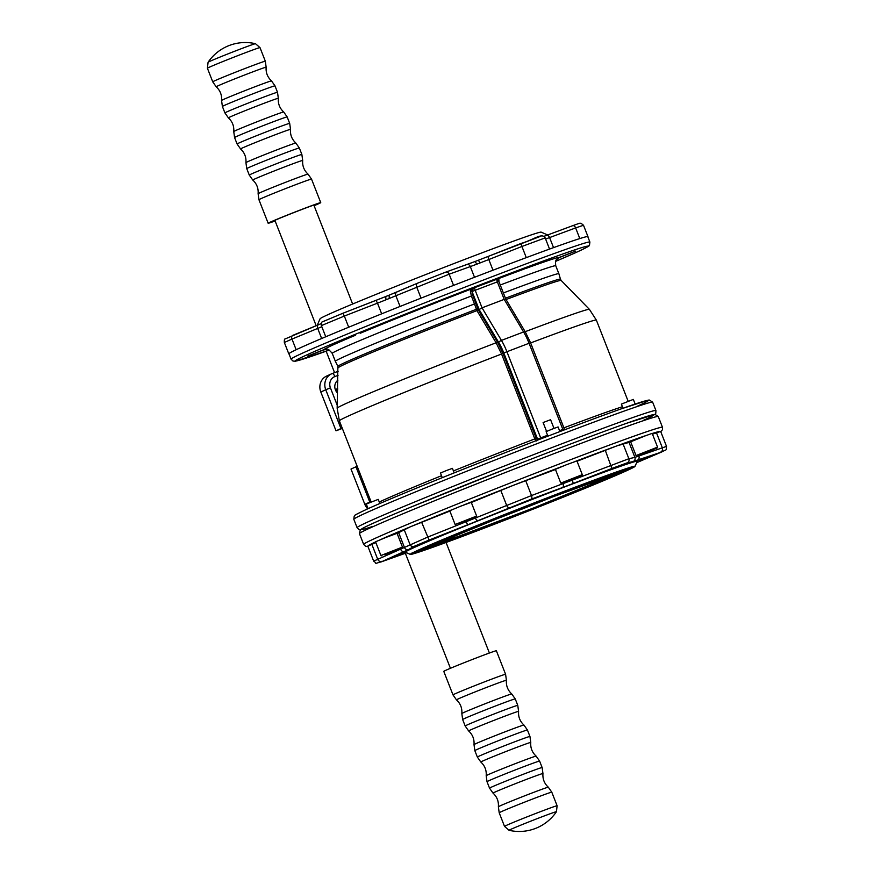 <?xml version="1.0" encoding="UTF-8"?>
<svg xmlns="http://www.w3.org/2000/svg" width="874" height="874" viewBox="0 0 874 874"><rect width="100%" height="100%" fill="white"/><g stroke="black" fill="none" stroke-linecap="round" stroke-linejoin="round"><path stroke-width="1.31" d="M367.91 508.744L367.211 506.417M505.587 674.291L496.366 650.759A28.241 0.645 158.6 0 0 469.841 660.46A28.241 0.645 158.6 0 0 443.774 671.363L452.994 694.896A28.241 0.645 -21.4 0 1 462.138 690.788A28.241 0.645 -21.4 0 1 490.15 679.71A28.241 0.645 -21.4 0 1 505.587 674.291L506.407 680.289A26.821 0.612 158.6 0 0 481.213 689.499A26.821 0.612 158.6 0 0 456.468 699.856L452.994 694.896M509.061 830.3A44.935 44.935 0 0 0 556.443 811.727L556.443 811.727A25.466 0.579 158.6 0 0 532.539 820.457A25.466 0.579 158.6 0 0 509.061 830.3L504.517 826.378A28.241 0.645 158.6 0 1 530.584 815.475A28.241 0.645 158.6 0 1 557.109 805.773L551.789 792.172A28.241 0.645 158.6 0 0 536.352 797.601A28.241 0.645 158.6 0 0 508.34 808.679A28.241 0.645 158.6 0 0 499.196 812.787L504.517 826.378M537.182 439.327L536.538 440.944L534.833 438.912L536.254 438.333L537.182 439.327L540.689 437.885L541.203 438.726M453.431 470.922A138.005 3.135 -21.4 0 1 534.833 438.912L501.567 354.014L496.093 342.772L476.953 310.62L474.484 303.944L475.893 303.376L477.849 308.937L476.374 309.287A119.53 2.709 -21.4 0 0 337.877 366.392L337.156 408.213A135.47 3.07 -21.4 0 1 496.093 342.772L497.306 341.745L502.987 353.435L536.254 438.333M477.849 308.937L478.144 309.604L476.953 310.62A119.694 2.72 158.6 0 0 338.249 367.768M537.576 440.114A1.289 1.18 -114.5 0 0 537.576 439.141L503.785 352.921A29.53 11.34 -110.9 0 0 498.759 342.553L479.127 309.56L472.058 291.545A5.135 1.977 69.1 0 1 471.993 291.37L472.779 295.445L471.381 296.013A120.033 2.72 158.6 0 0 332.229 353.369L335.343 361.312A120.033 2.72 158.6 0 1 474.484 303.944L471.381 296.013L470.343 290.944L472.408 288.573L475.139 287.48L473.085 289.086L471.993 291.37L470.343 290.944M473.085 289.086L472.408 288.573A126.457 2.873 -21.4 0 0 444.112 299.553L432.269 303.988L444.112 299.553M559.557 430.696L562.845 429.451L529.054 343.231A32.098 12.334 -110.9 0 0 523.581 331.967L504.2 299.378L497.328 281.843A2.567 0.983 69.1 0 1 497.295 279.046L498.584 281.242L498.071 279.56L498.803 278.511L498.988 281.734M472.058 291.545L475.183 290.288A2.567 0.983 -110.9 0 1 475.139 287.48L498.803 278.511A126.457 2.873 -21.4 0 1 521.92 269.902L538.253 263.424L521.92 269.902M498.584 281.242L498.956 280.041M479.127 309.56L482.044 307.823L501.436 340.401A32.098 12.334 69.1 0 1 506.898 351.665L540.689 437.885L547.561 435.274M504.2 299.378L505.806 299.137L498.825 281.319L475.183 290.288L482.044 307.823L504.2 299.378M543.115 422.546L550.587 419.695L543.115 422.546L546.578 431.395M553.996 428.391L550.587 419.695M342.204 428.085L340.958 428.555L341.974 427.484M369.942 502.484A12.837 11.854 -114.5 0 1 369.778 502.08L355.947 466.803L357.39 466.825M337.561 393.049A8.347 7.702 -114.5 0 1 337.91 380.212M336.359 381.73A8.347 7.702 -114.5 0 1 337.856 381.993M367.703 508.843A12.837 11.854 -114.5 0 1 364.829 504.331L350.998 469.054L355.947 466.803M342.335 428.413L336.02 430.816L320.813 392.011A12.837 11.854 -114.5 0 1 326.559 376.104L331.497 373.853A12.837 11.854 -114.5 0 1 332.142 373.58A3.857 1.475 -110.9 0 1 332.175 373.569L331.497 373.853A12.837 11.854 -114.5 0 0 325.751 389.749L320.813 392.011M338.041 375.35L334.895 376.552A8.991 8.292 65.5 0 0 330.427 387.87L325.751 389.749L340.958 428.555L336.02 430.816M477.783 260.452L478.275 260.266A25.674 0.579 158.6 0 0 487.954 256.497L488.806 259.534L480.307 262.845L476.975 264.112L474.91 261.555A124.534 2.83 -21.4 0 1 477.783 260.452A124.534 2.83 -21.4 0 1 478.253 260.277L480.307 262.845M385.98 299.804L385.729 296.526A124.534 2.83 -21.4 0 1 386.199 296.341A124.534 2.83 -21.4 0 1 389.061 295.193L389.291 298.471L385.98 299.804L377.492 303.158L376.028 300.361L342.87 313.263L385.729 296.526M317.251 325.259L320.081 318.77A118.755 2.698 -21.4 0 1 327.477 314.88A118.755 2.698 -21.4 0 1 449.149 265.412A118.755 2.698 -21.4 0 1 541.159 232.134L547.659 234.975M288.977 353.839L288.966 353.697A160.477 3.638 -21.4 0 1 330.001 334.982L333.966 333.322A160.477 3.638 -21.4 0 1 434.487 292.845L440.125 290.638A160.477 3.638 -21.4 0 1 541.235 252.105L545.256 250.63A160.477 3.638 -21.4 0 1 587.743 236.625L587.809 236.745M587.743 236.625A160.477 3.638 -21.4 0 1 587.787 236.679L589.895 242.054L589.491 245.201C586.88 246.796 594.539 243.66 577.495 251.832L555.678 261.337A157.265 3.572 158.6 0 0 577.332 251.898A157.265 3.572 158.6 0 0 518.02 270.416A157.265 3.572 158.6 0 0 330.765 344.52A157.265 3.572 158.6 0 0 329.269 350.07L295.434 361.202L292.987 361.049L291.064 359.159A160.477 3.638 -21.4 0 1 291.075 359.083A160.477 3.638 -21.4 0 1 440.693 296.614A160.477 3.638 -21.4 0 1 589.895 242.054M541.235 252.105A160.477 3.638 -21.4 0 1 545.256 250.63M434.487 292.845A160.477 3.638 -21.4 0 1 440.125 290.638M330.001 334.982A160.477 3.638 -21.4 0 1 333.966 333.322M291.064 359.159L288.955 353.784A160.477 3.638 -21.4 0 1 288.966 353.697M326.373 349.371A126.457 2.873 -21.4 0 1 323.981 349.786L307.659 356.1L323.937 349.633A126.457 2.873 -21.4 0 1 355.51 335.234L343.777 339.625L355.51 335.234M526.629 268.176A126.457 2.873 -21.4 0 1 559.316 257.404L575.649 251.089L559.36 257.557A126.457 2.873 -21.4 0 1 557.328 258.857M547.911 436.148L546.13 431.625L552.062 429.145L558.082 426.938L559.895 431.57M561.621 483.453L581.942 475.5L561.621 483.453M578.949 476.669L564.604 482.284L578.949 476.669M561.621 483.464L560.791 483.093L555.405 469.349L566.068 464.892L576.916 460.915L582.303 474.658L581.942 475.5M560.791 483.093L582.303 474.658M622.998 408.213L621.381 404.094L633.333 399.407L635.147 404.017M639.79 454.589L657.193 447.969L639.79 454.589M652.135 450.077L639.855 454.753L652.135 450.077M636.873 455.933L636.043 455.562L630.657 441.818L645.449 435.765L652.168 433.384L657.554 447.127L657.193 447.969M636.043 455.562L657.554 447.127M275.07 220.838A24.396 0.557 -21.4 0 1 272.371 221.723A24.396 0.557 -21.4 0 1 271.738 221.843A24.396 0.557 -21.4 0 1 294.254 212.426A24.396 0.557 -21.4 0 1 317.164 204.035A24.396 0.557 -21.4 0 1 314.039 205.565M275.124 220.98A28.241 0.645 -21.4 0 1 268.886 223.11A28.241 0.645 -21.4 0 1 268.154 223.241A28.241 0.645 -21.4 0 1 294.221 212.338A28.241 0.645 -21.4 0 1 320.747 202.637A28.241 0.645 -21.4 0 1 314.094 205.707M255.459 43.7A44.935 44.935 0 0 0 208.078 62.273L208.078 62.273A25.466 0.579 -21.4 0 1 231.566 52.462A25.466 0.579 -21.4 0 1 255.459 43.7L260.004 47.622A28.241 0.645 -21.4 0 0 233.467 57.334A28.241 0.645 -21.4 0 0 207.411 68.227L212.732 81.828A28.241 0.645 -21.4 0 1 235.816 72.094A28.241 0.645 -21.4 0 1 264.593 61.344A28.241 0.645 -21.4 0 1 265.325 61.213L260.004 47.622M442.277 477.663L440.463 473.031L446.396 470.551L452.415 468.344L454.196 472.878M458.981 523.865L476.275 516.905L458.981 523.865M471.141 518.774L458.937 523.69L471.141 518.774M455.955 524.87L455.125 524.498L449.739 510.755L460.401 506.297L471.25 502.321L476.636 516.064L476.275 516.905M455.125 524.498L476.636 516.064M578.817 486.578L592.375 481.585M446.002 540.056L451.858 538.69C463.712 534.888 489.975 525.045 530.638 509.181C568.646 494.127 591.37 484.699 598.81 480.908L600.438 479.87L594.582 481.377L577.528 487.386L521.592 508.701L449.105 538.395L443.719 541.312L467.808 533.315L523.755 511.989L596.658 482.142L602.831 478.93L596.8 480.482L579.222 486.676L521.57 508.646L446.876 539.247L441.326 542.241L466.148 534.003L523.777 512.044L598.865 481.301L605.223 478.002L599.007 479.597L580.904 485.977L521.549 508.592L444.648 540.099L438.945 543.18L464.487 534.702L523.799 512.088L601.072 480.46L607.616 477.062L601.225 478.701L582.597 485.267L521.527 508.537L442.43 540.951L436.552 544.12L462.827 535.401L523.821 512.142L603.279 479.618L609.997 476.122L603.431 477.816L584.28 484.567L521.505 508.482L440.201 541.793L434.159 545.059L461.166 536.09L523.843 512.197L605.485 478.788L612.39 475.194L605.638 476.931L585.973 483.857L521.483 508.428L437.972 542.645L431.767 545.999L459.506 536.789L523.865 512.251L607.692 477.947L614.783 474.254L607.856 476.035L587.656 483.158L521.461 508.373L435.744 543.497L429.385 546.938L457.845 537.488L523.887 512.306L609.899 477.106L617.175 473.315L610.063 475.15L589.349 482.448L521.439 508.318L453.835 535.554L433.515 544.338L426.993 547.867L435.012 545.671L523.897 512.361L612.106 476.264L619.568 472.386L612.281 474.254L591.043 481.738L521.428 508.264L452.12 536.188L431.297 545.19L424.6 548.806L432.827 546.556L523.919 512.415L614.313 475.423L621.96 471.447L614.488 473.369L592.725 481.039L521.407 508.209L450.405 536.811L429.068 546.042L422.208 549.746L430.631 547.441L523.941 512.47L616.52 474.582L624.342 470.507L616.694 472.473L594.418 480.329L521.374 508.155L448.679 537.444L426.84 546.895L419.815 550.686L428.446 548.326L523.963 512.525L618.726 473.741L626.734 469.578L618.912 471.589L596.101 479.629L521.352 508.1L446.964 538.078L424.611 547.747L417.433 551.625L426.261 549.2L523.996 512.579L620.933 472.9L629.127 468.639L621.119 470.704L597.783 478.919L521.33 508.045L445.237 538.701L422.382 548.588L415.041 552.554L424.065 550.085L524.018 512.634L623.14 472.058L631.52 467.699L623.326 469.808L599.477 478.22L521.308 507.991L443.522 539.334L420.154 549.44L412.648 553.493L420.307 551.483M590.092 482.361L587.35 483.322M581.319 485.485L574.83 487.867M529.939 505.041L518.675 509.466M505.664 514.633L498.409 517.55M488.806 521.439L483.114 523.755M475.39 526.946L470.736 528.879M464.411 531.545L460.642 533.162M455.616 535.347L452.743 536.636M449.192 538.297L447.444 539.171M420.285 551.56L411.676 553.777L420.405 549.254L521.308 507.969L623.031 469.841L632.426 467.24L625.129 471.217L523.985 512.667L445.751 542.47L422.011 550.828L414.068 552.838L422.634 548.413L521.33 508.023L620.824 470.725L630.034 468.18L622.922 472.058L524.029 512.59L447.499 541.749L424.261 549.932L416.45 551.898L424.808 547.583L521.341 508.078L618.661 471.61L627.641 469.119L620.671 472.921L523.941 512.557L449.138 541.061L426.446 549.047L418.843 550.97L427.036 546.731L521.385 508.133L616.465 472.495L625.249 470.059L618.453 473.763L523.974 512.481L450.875 540.329L428.686 548.151L421.235 550.03L429.221 545.911L521.385 508.187L614.28 473.369L622.867 470.999L616.214 474.626L523.908 512.448L452.535 539.64L430.882 547.266L423.628 549.091L431.439 545.059L521.428 508.242L612.095 474.254L620.474 471.927L613.985 475.467L523.919 512.383L454.251 538.919L433.111 546.37L426.02 548.162L433.624 544.229L521.417 508.307L609.899 475.139L618.082 472.867L611.767 476.319L523.887 512.328L455.933 538.22L435.318 545.474L428.402 547.222L435.842 543.388L521.472 508.351L587.12 483.311L615.7 473.806L609.528 477.171L523.865 512.284L457.626 537.51L437.535 544.589L430.795 546.294L438.038 542.546L521.461 508.417L605.529 476.898L613.308 474.746L607.31 478.023L523.865 512.219L459.342 536.8L439.753 543.694L433.187 545.354L440.234 541.716L521.505 508.46L603.366 477.772L610.915 475.685L605.059 478.876L523.81 512.175L461.013 536.101L441.96 542.809L435.58 544.415L442.441 540.875L521.505 508.515L601.159 478.657L608.523 476.625L602.841 479.717L523.832 512.098L462.728 535.38L444.189 541.913L437.972 543.486L444.637 540.034L521.538 508.57L598.996 479.542L606.141 477.565L600.591 480.58L523.755 512.066L464.389 534.68L440.365 542.546L464.52 531.589L521.559 508.624L578.817 486.796L603.748 478.493L598.384 481.421L523.788 512L466.126 533.959L442.747 541.618L466.192 530.977L521.581 508.679L577.179 487.484L601.356 479.433L585.132 487.113L540.886 505.183L452.208 538.777A83.391 1.912 -21.4 0 1 451.115 539.149L445.139 540.667L451.443 537.412M469.622 529.578L482.535 524.247M499.917 517.211L510.656 512.918M526.126 506.8L536.112 502.889M551.101 497.088L561.337 493.165M375.864 542.568L367.812 546.195A157.265 3.572 158.6 0 0 367.812 546.206A157.265 3.572 158.6 0 1 375.591 541.891M449.859 511.072L409.961 526.967L397.113 533.468M555.46 469.513L513.191 485.398L471.315 502.484M630.7 441.938L617.033 445.827L577.037 461.232M562.801 483.114L563.064 483.803A3.212 1.912 69.6 0 1 562.474 487.539L530.933 499.294A3.212 1.912 -110.4 0 0 531.523 495.547L628.876 458.73L634.895 457.375L666.512 446.374L660.668 431.439L652.485 434.181M440.791 540.449A124.534 2.83 158.6 0 0 441.479 540.187M442.528 539.804A124.534 2.83 158.6 0 0 443.238 539.553M444.309 539.16A124.534 2.83 158.6 0 0 445.019 538.887M446.111 538.493A124.534 2.83 158.6 0 0 446.843 538.22M598.581 478.723A124.534 2.83 158.6 0 0 599.291 478.428M600.34 477.991A124.534 2.83 158.6 0 0 601.039 477.696M602.077 477.27A124.534 2.83 158.6 0 0 602.754 476.986M635.016 466.366L637.201 461.374A124.534 2.83 158.6 0 0 520.227 504.112A124.534 2.83 158.6 0 0 405.372 552.226L410.365 554.411A120.678 2.742 158.6 0 0 419.17 552.007A120.678 2.742 158.6 0 0 544.218 504.768A120.678 2.742 158.6 0 0 635.016 466.366A120.678 2.742 158.6 0 0 521.669 507.783A120.678 2.742 158.6 0 0 410.365 554.411M387.936 559.076L404.236 552.597L387.936 559.076M424.065 542.59L440.365 536.123L424.065 542.59M512.546 506.953L528.846 500.485L512.546 506.953M601.563 473.042L617.863 466.563L601.563 473.042M638.949 460.707L655.26 454.24L638.949 460.707M368.096 508.668L366.282 504.058L378.234 499.371L379.851 503.5M392.011 552.139L402.084 547.932L392.011 552.139M391.88 551.734L384.757 554.717L391.88 551.734M381.774 555.886L380.933 555.525L375.547 541.782L386.21 537.324L397.069 533.348L402.455 547.091L402.084 547.932M380.933 555.525L402.455 547.091M474.32 721.88A28.241 0.645 -21.4 0 1 502.332 710.802A28.241 0.645 -21.4 0 1 517.769 705.373L518.588 711.37A26.821 0.612 158.6 0 0 504.058 716.472A26.821 0.612 158.6 0 0 477.324 727.037A26.821 0.612 158.6 0 0 468.65 730.948L465.176 725.988A28.241 0.645 -21.4 0 1 474.32 721.88M462.652 719.531L461.833 713.534A26.821 0.612 -21.4 0 1 470.507 709.644A26.821 0.612 -21.4 0 1 496.978 699.167A26.821 0.612 -21.4 0 1 511.76 693.967L515.245 698.927A28.241 0.645 158.6 0 0 499.808 704.346A28.241 0.645 158.6 0 0 471.785 715.424A28.241 0.645 158.6 0 0 462.652 719.531L465.176 725.988M486.501 752.962A28.241 0.645 -21.4 0 1 514.513 741.884A28.241 0.645 -21.4 0 1 529.95 736.454L530.769 742.463A26.821 0.612 158.6 0 0 516.239 747.554A26.821 0.612 158.6 0 0 489.506 758.119A26.821 0.612 158.6 0 0 480.831 762.03L477.357 757.07A28.241 0.645 -21.4 0 1 486.501 752.962M474.833 750.624L474.014 744.615A26.821 0.612 -21.4 0 1 482.688 740.726A26.821 0.612 -21.4 0 1 509.16 730.26A26.821 0.612 -21.4 0 1 523.941 725.049L527.426 730.009A28.241 0.645 158.6 0 0 511.989 735.438A28.241 0.645 158.6 0 0 483.967 746.516A28.241 0.645 158.6 0 0 474.833 750.624L477.357 757.07M498.683 784.044A28.241 0.645 -21.4 0 1 526.694 772.966A28.241 0.645 -21.4 0 1 542.131 767.536L542.951 773.545A26.821 0.612 158.6 0 0 528.42 778.636A26.821 0.612 158.6 0 0 501.698 789.211A26.821 0.612 158.6 0 0 493.023 793.111L489.538 788.151A28.241 0.645 -21.4 0 1 498.683 784.044M487.015 781.706L486.195 775.697A26.821 0.612 -21.4 0 1 494.87 771.808A26.821 0.612 -21.4 0 1 521.341 761.341A26.821 0.612 -21.4 0 1 536.133 756.13L539.608 761.09A28.241 0.645 158.6 0 0 524.171 766.52A28.241 0.645 158.6 0 0 496.148 777.598A28.241 0.645 158.6 0 0 487.015 781.706L489.538 788.151M499.196 812.787L498.377 806.789A26.821 0.612 -21.4 0 1 507.051 802.889A26.821 0.612 -21.4 0 1 533.522 792.423A26.821 0.612 -21.4 0 1 548.315 787.212L551.789 792.172M502.987 353.435L501.567 354.014A138.005 3.135 158.6 0 0 339.352 420.809L371.166 501.993M478.144 309.604L497.306 341.745M472.779 295.445L475.893 303.376M563.337 430.27L562.845 429.451L564.331 428.916L565.784 429.702M498.759 342.553A2.567 0.983 -30.7 0 1 501.436 340.401L523.581 331.967A2.567 0.983 -30.7 0 1 525.329 331.956L505.806 299.137M503.785 352.921L530.54 342.706L525.329 331.956M330.427 387.87L337.233 405.241M334.895 376.552A3.857 1.475 -110.9 0 0 332.175 373.569L338.151 371.286L332.218 373.559M364.829 504.331L371.002 501.556M546.676 235.335L572.601 225.721A3.212 2.021 69.7 0 1 572.656 225.7L543.89 236.362A25.674 0.579 158.6 0 0 546.567 235.379A3.212 2.021 69.7 0 1 546.621 235.357A3.212 2.021 69.7 0 1 549.593 237.575L545.605 239.028M579.812 238.569L575.638 227.917L583.504 225.263L581.057 223.263C578.49 223.766 583.821 221.679 572.656 225.7A3.212 2.021 69.7 0 1 575.638 227.917L549.593 237.575L553.537 247.626M321.818 326.712L291.982 339.068A3.212 2.01 -112.4 0 1 292.648 335.419A3.212 2.01 -112.4 0 1 292.703 335.398L318.333 324.811M296.155 349.731L291.982 339.068L284.345 342.488L288.791 353.839M321.654 338.5L317.71 328.438A3.212 2.01 -112.4 0 1 318.387 324.789A3.212 2.01 -112.4 0 1 318.442 324.767A25.674 0.579 158.6 0 0 321.261 323.588L285.164 338.937C284.487 338.828 284.214 340.019 284.345 342.488M540.919 236.166L487.965 256.497L521.068 243.431L521.92 246.468L488.806 259.534L492.991 270.197M521.068 243.431C534.385 239.542 541.967 232.397 545.168 237.903L521.92 246.468L526.29 257.633M381.665 313.821L377.492 303.158L344.334 316.06L342.87 313.263L322.419 321.851C321.523 321.927 321.173 323.172 321.381 325.598L325.751 336.763M323.304 321.446L342.87 313.263M348.704 327.226L344.334 316.06L321.381 325.598M376.038 300.35A25.674 0.579 158.6 0 0 385.696 296.548L386.188 296.352M445.849 272.098L466.836 264.549A3.212 2.502 70.2 0 1 466.924 264.516A3.212 2.502 70.2 0 1 470.321 266.581L449.16 274.196L395.867 295.751A3.212 2.491 -113 0 1 396.949 291.938A3.212 2.491 -113 0 1 397.036 291.905L417.652 283.143M476.975 264.112L470.321 266.581L474.506 277.276M467.011 264.483A25.674 0.579 158.6 0 0 474.451 261.73L445.762 272.131A3.212 2.502 70.2 0 1 449.16 274.196L453.551 285.394M389.476 295.019L417.739 283.11A3.212 2.491 67 0 1 417.816 283.078L445.685 272.164A3.212 2.502 70.2 0 1 445.762 272.131L417.739 283.11A3.212 2.491 67 0 0 416.658 286.934L421.039 298.132M389.509 295.008A25.674 0.579 158.6 0 0 396.872 291.971M400.063 306.457L395.867 295.751L389.291 298.471M563.905 427.834A138.005 3.135 -21.4 0 1 622.419 406.738M366.381 509.444A157.265 3.572 -21.4 0 1 558.748 432.018A157.265 3.572 -21.4 0 1 636.381 406.661M525.176 331.694A135.47 3.07 -21.4 0 1 589.404 309.352L596.352 320.103A138.005 3.135 158.6 0 0 530.638 342.936M360.154 333.289A126.457 2.873 -21.4 0 1 437.503 302.142M557.645 258.617C557.492 259.96 554.826 257.994 555.755 265.772L558.868 273.715A120.033 2.72 158.6 0 0 503.38 292.943M505.445 298.22A119.53 2.709 -21.4 0 1 560.463 279.167L561.13 280.423A119.694 2.72 158.6 0 0 506.046 299.542M555.755 265.772A120.033 2.72 158.6 0 0 500.267 285M379.272 502.015A138.005 3.135 -21.4 0 1 441.523 475.718M364.786 513.486A160.477 3.638 158.6 0 0 353.817 519.287L354.21 516.141C356.832 514.546 349.174 517.681 366.217 509.52C387.619 499.699 444.068 476.603 502.539 453.726C551.68 434.52 591.13 419.596 620.901 408.966L648.279 400.139L649.393 400.052L652.649 402.182A160.477 3.638 158.6 0 0 531.206 445.937A160.477 3.638 158.6 0 0 364.786 513.486M360.449 529.786L358.821 529.458L357.095 527.656A160.477 3.638 -21.4 0 1 368.063 521.854A160.477 3.638 -21.4 0 1 534.484 454.305A160.477 3.638 -21.4 0 1 655.926 410.551L652.649 402.182M310.794 179.236A28.241 0.645 158.6 0 0 282.018 189.986A28.241 0.645 158.6 0 0 258.933 199.709L258.114 193.711A26.821 0.612 -21.4 0 1 282.859 183.365A26.821 0.612 -21.4 0 1 308.052 174.145L311.526 179.104A28.241 0.645 158.6 0 0 310.794 179.236M298.613 148.143A28.241 0.645 158.6 0 0 269.837 158.893A28.241 0.645 158.6 0 0 246.752 168.627L245.933 162.63A26.821 0.612 -21.4 0 1 268.001 153.332A26.821 0.612 -21.4 0 1 295.183 143.183A26.821 0.612 -21.4 0 1 295.871 143.052L299.345 148.012A28.241 0.645 158.6 0 0 298.613 148.143M301.869 154.469L302.688 160.466A26.821 0.612 158.6 0 0 302 160.587A26.821 0.612 158.6 0 0 274.523 170.845A26.821 0.612 158.6 0 0 252.761 180.033L249.276 175.073A28.241 0.645 -21.4 0 1 272.36 165.35A28.241 0.645 -21.4 0 1 301.148 154.6A28.241 0.645 -21.4 0 1 301.869 154.469L299.345 148.012M286.432 117.061A28.241 0.645 158.6 0 0 257.655 127.812A28.241 0.645 158.6 0 0 234.571 137.546L233.751 131.537A26.821 0.612 -21.4 0 1 255.82 122.251A26.821 0.612 -21.4 0 1 283.001 112.101A26.821 0.612 -21.4 0 1 283.689 111.97L287.164 116.93A28.241 0.645 158.6 0 0 286.432 117.061M289.687 123.376L290.507 129.385A26.821 0.612 158.6 0 0 289.818 129.505A26.821 0.612 158.6 0 0 262.342 139.764A26.821 0.612 158.6 0 0 240.579 148.951L237.094 143.992A28.241 0.645 -21.4 0 1 260.179 134.257A28.241 0.645 -21.4 0 1 288.966 123.507A28.241 0.645 -21.4 0 1 289.687 123.376L287.164 116.93M274.25 85.98A28.241 0.645 158.6 0 0 245.474 96.73A28.241 0.645 158.6 0 0 222.389 106.453L221.57 100.455A26.821 0.612 -21.4 0 1 243.638 91.169A26.821 0.612 -21.4 0 1 270.82 81.02A26.821 0.612 -21.4 0 1 271.508 80.889L274.982 85.849A28.241 0.645 158.6 0 0 274.25 85.98M277.506 92.294L278.325 98.303A26.821 0.612 158.6 0 0 277.637 98.412A26.821 0.612 158.6 0 0 250.161 108.682A26.821 0.612 158.6 0 0 228.398 117.87L224.913 112.91A28.241 0.645 -21.4 0 1 247.998 103.176A28.241 0.645 -21.4 0 1 276.785 92.425A28.241 0.645 -21.4 0 1 277.506 92.294L274.982 85.849M265.325 61.213L266.144 67.211A26.821 0.612 158.6 0 0 265.456 67.331A26.821 0.612 158.6 0 0 237.979 77.6A26.821 0.612 158.6 0 0 216.206 86.788L212.732 81.828M530.933 499.294L478.384 520.489A25.674 0.579 -21.4 0 1 467.699 524.793L429.112 540.066L414.123 546.337L408.661 549.484A25.674 0.579 -21.4 0 1 404.291 551.472L381.425 561.818L404.891 553.439A3.212 2.578 70.4 0 1 404.804 553.482A3.212 2.578 70.4 0 1 404.706 553.504M404.891 553.439A25.674 0.579 -21.4 0 1 406.694 552.805L381.337 561.851A3.212 2.578 70.4 0 1 381.239 561.884M381.425 561.818A3.212 2.578 70.4 0 1 381.337 561.851C372.575 563.992 378.038 564.003 373.668 561.13L427.484 537.182L531.523 495.547L525.678 480.613M638.413 461.931A3.212 2.578 -113.1 0 1 638.326 461.975A3.212 2.578 -113.1 0 1 638.228 462.007L661.257 452.164L637.627 460.041A25.674 0.579 -21.4 0 1 633.115 461.538L627.095 462.881L611.887 468.442L573.224 483.442A25.674 0.579 -21.4 0 1 562.474 487.539M661.257 452.164A3.212 2.578 -113.1 0 0 661.345 452.131L636.611 462.707A25.674 0.579 -21.4 0 1 638.228 462.007M404.291 551.472A3.212 2.578 -113.1 0 1 400.707 549.385L400.445 548.708M381.272 561.316A3.212 2.578 -113.1 0 1 377.688 559.229L371.832 544.294M656.461 432.761L662.317 447.696A3.212 2.578 70.4 0 1 661.105 451.672M408.661 549.484A3.212 3.168 -120 0 1 404.531 547.648L398.675 532.714M638.577 455.398L638.85 456.075A3.212 2.578 70.4 0 1 637.627 460.041M414.123 546.337A3.212 3.168 -120 0 1 409.993 544.491L404.149 529.557M429.112 540.066L421.629 522.248M623.02 443.784L628.876 458.73A3.212 3.179 77.4 0 1 627.095 462.881M629.04 442.441L634.895 457.375A3.212 3.179 77.4 0 1 633.115 461.538M467.699 524.793L465.809 521.265M605.278 450.274L611.887 468.442M478.384 520.489A3.212 1.901 -112.4 0 1 475.412 518.151L475.15 517.463M572.219 479.564L573.224 483.442M509.586 507.652A3.212 1.901 -112.4 0 1 506.625 505.314L500.769 490.369M450.886 510.176A157.265 3.572 158.6 0 0 409.961 526.967A157.265 3.572 158.6 0 0 381.326 539.269M562.79 466.181A157.265 3.572 158.6 0 0 513.191 485.398A157.265 3.572 158.6 0 0 463.712 505.008M646.257 435.449A157.265 3.572 158.6 0 0 617.033 445.827A157.265 3.572 158.6 0 0 575.693 461.264M660.668 431.439A157.265 3.572 158.6 0 0 652.212 433.493M372.772 526.421A157.265 3.572 -21.4 0 1 506.374 468.77A157.265 3.572 -21.4 0 1 643.581 420.285M452.208 538.777A83.445 1.89 -21.4 0 1 451.093 539.149A83.445 1.89 -21.4 0 1 514.917 511.345A83.445 1.89 -21.4 0 1 598.81 480.908M475.532 526.88A80.233 1.824 158.6 0 0 476.33 526.585M477.575 526.126A80.233 1.824 158.6 0 0 478.406 525.809M479.706 525.329A80.233 1.824 158.6 0 0 480.58 525.001M483.759 523.81A80.233 1.824 158.6 0 0 560.376 493.777M569.324 490.106A80.233 1.824 158.6 0 0 570.088 489.801M571.214 489.331A80.233 1.824 158.6 0 0 571.946 489.025M573.027 488.577A80.233 1.824 158.6 0 0 573.726 488.282M658.264 416.527A160.477 3.638 158.6 0 0 507.521 471.687A160.477 3.638 158.6 0 0 359.443 533.632L363.65 544.382A160.477 3.638 -21.4 0 1 511.738 482.437A160.477 3.638 -21.4 0 1 662.481 427.277L658.264 416.527L655.008 414.385L626.516 423.3C596.745 433.941 557.295 448.854 508.155 468.071L409.611 507.652C383.457 518.511 367.637 525.493 362.153 528.606L360.252 529.983L359.443 533.632M337.659 389.389A28.886 0.655 -21.4 0 1 335.518 390.121M335.321 389.629A28.886 0.655 -21.4 0 1 337.681 388.591L335.321 389.629M337.648 389.946A30.175 0.688 158.6 0 0 335.824 390.744M489.396 653.02L446.068 542.481M352.626 304.021L313.832 205.04M450.427 668.293L405.35 553.286M334.567 372.652L326.155 351.184M316.169 325.707L274.862 220.314M515.245 698.927L517.769 705.373M527.426 730.009L529.95 736.454M539.608 761.09L542.131 767.536M556.443 811.727L557.109 805.773M461.833 713.534C462.248 708.115 460.467 703.548 456.468 699.856M506.407 680.289C505.991 685.708 507.772 690.274 511.76 693.967M523.941 725.049C519.954 721.356 518.173 716.8 518.588 711.37M474.014 744.615C474.429 739.196 472.648 734.641 468.65 730.948M536.133 756.13C532.135 752.438 530.354 747.882 530.769 742.463M486.195 775.697C486.61 770.278 484.83 765.722 480.831 762.03M548.315 787.212C544.316 783.519 542.536 778.963 542.951 773.545M498.377 806.789C498.792 801.36 497.011 796.804 493.023 793.111M498.825 281.319L498.409 280.718M564.331 428.916L530.54 342.706M478.275 260.266L487.965 256.497M583.504 225.263L587.951 236.614M545.168 237.903L549.549 249.079M596.352 320.103L628.166 401.286M332.229 353.369C329.017 349.567 326.931 348.245 325.98 349.403M558.868 273.715L560.463 279.167M561.13 280.423L589.404 309.352M337.156 408.213L339.352 420.809M335.343 361.312L337.877 366.392M357.095 527.656L353.817 519.287M655.926 410.551L655.795 413.238L654.921 414.385M320.747 202.637L311.526 179.104M268.154 223.241L258.933 199.709M249.276 175.073L246.752 168.627M237.094 143.992L234.571 137.546M224.913 112.91L222.389 106.453M208.078 62.273L207.411 68.227M302.688 160.466C302.273 165.885 304.054 170.452 308.052 174.145M258.114 193.711C258.529 188.292 256.748 183.726 252.761 180.033M240.579 148.951C244.567 152.644 246.348 157.2 245.933 162.63M290.507 129.385C290.092 134.804 291.872 139.359 295.871 143.052M228.398 117.87C232.386 121.562 234.166 126.118 233.751 131.537M278.325 98.303C277.91 103.722 279.691 108.278 283.689 111.97M216.206 86.788C220.204 90.481 221.985 95.037 221.57 100.455M266.144 67.211C265.729 72.64 267.51 77.196 271.508 80.889M412.025 553.067L412.648 553.493M631.684 466.956L631.52 467.699M414.418 552.128L415.041 552.554L414.418 552.128M629.291 467.896L629.127 468.639L629.291 467.896M416.811 551.188L417.433 551.625L416.811 551.188M626.898 468.835L626.734 469.578L626.898 468.835M419.192 550.249L419.815 550.686L419.192 550.249M624.506 469.764L624.342 470.507L624.506 469.764M421.585 549.309L422.208 549.746L421.585 549.309M622.113 470.704L621.96 471.447L622.113 470.704M423.977 548.369L424.6 548.806L423.977 548.369M619.732 471.643L619.568 472.386L619.732 471.643M426.37 547.441L426.993 547.867L426.37 547.441M617.339 472.572L617.175 473.315L617.339 472.572M428.752 546.501L429.385 546.938L428.752 546.501M614.946 473.511L614.783 474.254L614.946 473.511M431.144 545.562L431.767 545.999L431.144 545.562M612.554 474.451L612.39 475.194L612.554 474.451M433.537 544.622L434.159 545.059L433.537 544.622M610.161 475.38L609.997 476.122L610.161 475.38M435.929 543.683L436.552 544.12L435.929 543.683M607.769 476.319L607.616 477.062L607.769 476.319M438.322 542.743L438.945 543.18L438.322 542.743M605.387 477.259L605.223 478.002L605.387 477.259M440.704 541.814L441.326 542.241L440.704 541.814M602.994 478.187L602.831 478.93M443.096 540.875L443.719 541.312L443.096 540.875M600.602 479.127L600.438 479.87M412.004 552.969L411.676 553.777M631.629 466.88L632.426 467.24M414.396 552.029L414.068 552.838L414.396 552.029M629.236 467.808L630.034 468.18L629.236 467.808M416.789 551.09L416.461 551.898L416.789 551.09M626.855 468.748L627.641 469.119L626.855 468.748M419.181 550.161L418.843 550.97L419.181 550.161M624.462 469.688L625.249 470.059L624.462 469.688M421.563 549.222L421.235 550.03L421.563 549.222M622.069 470.627L622.867 470.999M423.956 548.282L423.628 549.091L423.956 548.282M619.677 471.567L620.474 471.938L619.677 471.567M426.348 547.353L426.02 548.162L426.348 547.353M617.295 472.506L618.082 472.867L617.295 472.506M428.741 546.414L428.402 547.222L428.741 546.414M614.903 473.446L615.689 473.806L614.903 473.446M431.133 545.485L430.806 546.294L431.133 545.485M612.51 474.374L613.308 474.746L612.51 474.374M433.515 544.546L433.187 545.354M610.128 475.314L610.915 475.685L610.128 475.314M435.908 543.606L435.58 544.415L435.908 543.606M607.736 476.254L608.523 476.625L607.736 476.254M438.3 542.678L437.972 543.486L438.3 542.678M605.343 477.193L606.141 477.565M440.693 541.738L440.365 542.546M602.951 478.133L603.748 478.493M443.085 540.809L442.747 541.618M600.569 479.072L601.356 479.433L600.569 479.072M445.467 539.87L445.15 540.667M661.345 452.131C668.271 448.438 665.78 451.115 666.512 446.374M373.668 561.13L367.812 546.195M599.007 480.055L542.219 500.704C498.344 517.583 454.709 535.489 447.532 539.247M660.755 431.68L662.459 429.735L662.481 427.277M363.65 544.382L365.572 546.283L367.91 546.447"/></g></svg>
